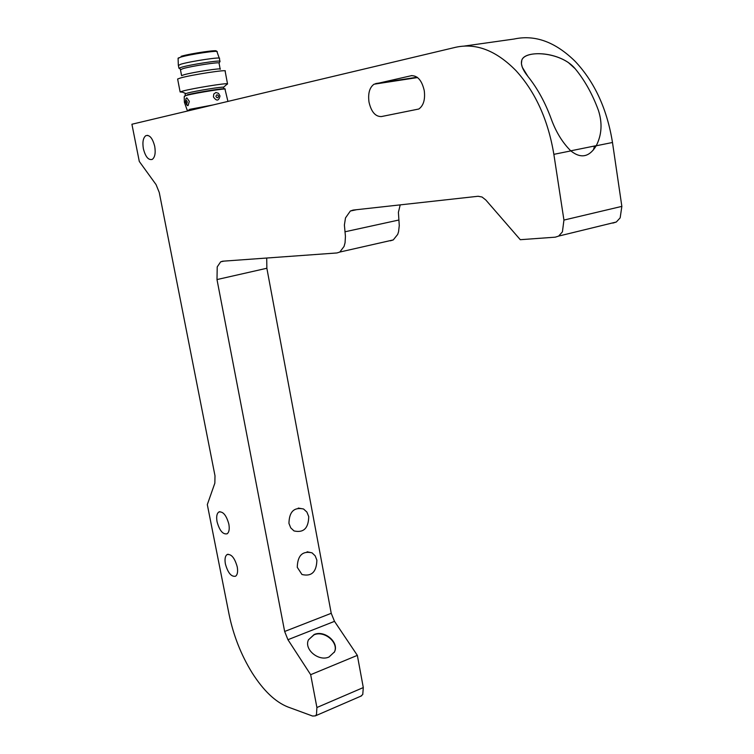 <?xml version="1.0" encoding="UTF-8"?>
<svg xmlns="http://www.w3.org/2000/svg" width="754" height="754" viewBox="0 0 754 754"><rect width="100%" height="100%" fill="white"/><g stroke="black" fill="none" stroke-linecap="round" stroke-linejoin="round"><path stroke-width="1.13" d="M189.339 101.366L186.803 97.85L186.012 98.51L185.409 102.261L187.548 105.579L188.076 105.598L189.339 101.366M215.908 92.497L213.787 94.005L213.429 96.927C216.605 101.404 218.792 101.083 219.989 95.965L218.49 93.317L215.908 92.497M316.906 707.516L310.667 674.689L357.349 655.367L363.296 687.573L316.906 707.516L316.492 714.528L315.332 715.885L312.59 716.046L287.755 706.922C275.285 701.927 263.41 690.579 252.147 672.87C241.082 654.924 233.382 635.386 229.046 614.237L207.312 504.596L214.852 483.154L214.994 475.783L159.264 192.496L156.069 184.617L139.292 161.45L131.912 124.24L455.595 47.295C476.132 42.761 496.292 50.575 516.075 70.744C535.547 92.205 548.149 120.075 553.86 154.344L570.844 150.904C562.569 142.732 556.056 132.148 551.306 119.151C545.321 102.685 537.517 88.435 527.904 76.408L522.296 67.276L521.41 63.76L521.777 60.301C524.332 51.413 551.136 50.876 568.346 62.535L575.236 68.802C561.051 51.395 524.482 49.764 521.777 60.301C520.514 64.354 522.55 69.726 527.904 76.408C537.517 88.435 545.321 102.685 551.306 119.151C555.981 132.007 562.465 142.553 570.74 150.819L596.282 145.654C601.786 134.787 602.503 123.062 598.45 110.47C592.578 94.401 584.84 80.508 575.236 68.802C584.84 80.508 592.578 94.401 598.45 110.47C602.512 123.213 601.767 134.975 596.216 145.776C589.317 157.162 580.863 158.868 570.844 150.904M390.336 240.828L393.268 239.923L397.707 234.381L398.564 231.723L399.271 225.587L398.404 212.326L400.204 204.881M612.861 223.109L616.31 222.015L620.165 217.859L621.852 206.379L563.935 220.074L562.418 231.846L558.657 236.087L555.274 237.171L520.288 239.697L485.84 200.017L482.06 197.02L478.074 196.266L353.117 210.083L350.356 211.007L345.502 217.897L344.389 225.003L345.436 236.351L345.059 242.769L344.06 246.445L339.8 252.053L336.953 252.958L222.647 261.214L220.658 261.836L217.218 266.888L216.992 279.564L266.859 268.254L266.709 258.028M357.349 655.367L334.503 621.353L331.232 613.304L284.654 631.475L287.943 639.712L310.667 674.689M360.751 696.196L362.759 694.5L363.296 687.573M143.373 148.717C142.317 142.12 143.137 137.775 145.842 135.663C149.65 134.655 152.61 138.227 154.721 146.37C155.767 152.977 154.947 157.322 152.261 159.396C148.425 160.385 145.465 156.832 143.373 148.717M217.058 521.749C216.2 516.801 216.775 513.568 218.783 512.032C222.995 511.184 226.351 515.208 228.848 524.115C229.687 529.054 229.112 532.286 227.114 533.804C222.882 534.633 219.527 530.618 217.058 521.749M288.952 523.399C289.187 511.759 294.051 506.952 303.542 508.988L306.897 512.06L308.735 516.622C308.48 528.309 303.56 533.078 293.994 530.92L290.742 527.866L288.952 523.399M225.399 563.973C224.569 559.195 225.116 556.066 227.048 554.586C231.29 553.766 234.683 557.856 237.227 566.848C238.047 571.626 237.501 574.746 235.578 576.216C231.308 577.008 227.915 572.927 225.399 563.973M297.264 567.291C297.594 555.491 302.524 550.674 312.043 552.842L315.163 555.821L316.878 560.156C316.539 572.013 311.562 576.791 301.958 574.501L297.264 567.291M411.053 75.702C417.471 75.353 421.872 80.329 424.257 90.64C425.331 99.509 423.522 105.635 418.828 109.01L381.373 116.568C375.388 116.691 371.26 111.856 368.998 102.063C367.877 93.439 369.545 87.483 374.022 84.212L411.901 75.57M596.216 145.776L612.484 142.487C607.13 109.207 594.717 82.195 575.255 61.451C555.462 41.97 535.095 34.486 514.171 39.02L464.445 46.041M223.919 89.047L223.561 87.21C222.487 86.54 195.578 90.904 187.492 93.072L185.079 93.854L185.399 95.522M219.914 61.215L219.395 58.444C222.468 56.512 190.432 61.281 180.885 64.203L178.396 65.457M219.998 61.442L220.045 61.357C221.299 59.82 190.602 64.514 181.469 67.266L178.934 68.237L179.725 68.605M220.045 61.357L219.141 63.072C220.3 61.649 191.422 66.079 182.817 68.661L180.47 69.802M220.206 69.255C223.109 67.568 193.005 72.148 183.985 74.769L181.591 75.645L180.423 69.566M226.888 84.335L227.548 84.033L225.135 71.13C228.764 69.095 191.629 74.759 180.555 77.964L177.624 79.019L180.121 91.969L182.543 92.186M223.561 87.21L227.501 83.798C226.266 82.912 192.986 88.293 183.062 90.998L180.121 91.969M206.247 106.568L188.264 110.47M314.154 634.51C324.54 629.779 339.423 642.427 334.493 651.88L329.017 656.998C318.716 661.842 303.73 649.279 308.471 639.854L314.154 634.51M334.258 652.37L334.324 652.238C339.253 642.776 324.371 630.127 313.984 634.859L308.537 639.712M186.417 104.561L187.548 105.579M563.935 220.074L553.86 154.344M612.484 142.487L621.852 206.379M284.654 631.475L216.992 279.564M266.859 268.254L331.232 613.304M593.464 149.905L594.501 146.012M227.934 101.413L225.022 89.33C229.046 87.653 196.671 92.714 186.898 95.306L184.287 96.258M206.719 106.455L189.593 109.358L213.165 104.919M344.927 231.798L398.8 220.036M417.122 77.228L375.728 83.553M219.244 58.143L217.02 51.819C220.253 49.839 189.64 54.326 180.508 57.191L178.095 58.388M181.139 56.314C190.357 53.421 220.903 49.076 215.719 51.376M187.322 94.816C196.973 92.252 228.867 87.294 224.306 89.047M206.587 106.484L190.168 109.698C187.586 110.329 186.954 110.621 188.293 110.584M215.955 96.503C216.455 94.41 217.312 94.288 218.547 96.116C218.057 98.209 217.19 98.34 215.955 96.503M185.776 102.148C185.889 100.075 186.379 99.952 187.246 101.79C187.133 103.864 186.643 103.986 185.776 102.148M287.943 639.712L334.503 621.353M339.8 252.053L393.268 239.923M315.332 715.885L361.552 695.857M145.842 135.663L147.765 135.352M218.783 512.032L219.904 511.664M298.235 508.073L303.542 508.988M227.048 554.586L228.076 554.228M307.085 551.787L312.043 552.842M374.022 84.212L417.556 77.558M219.065 63.195L220.159 69.029M188.246 110.329L188.34 110.829M184.796 95.918L184.202 97.181L184.41 102.29L187.133 110.056M179.018 57.69L178.085 58.19L178.321 65.221M185.852 93.534L181.045 91.573M180.63 69.425L179.16 68.086M178.349 65.193L178.934 68.237M223.891 261.129L220.658 261.836M616.31 222.015L558.657 236.087M356.623 209.697L350.356 211.007"/></g></svg>
